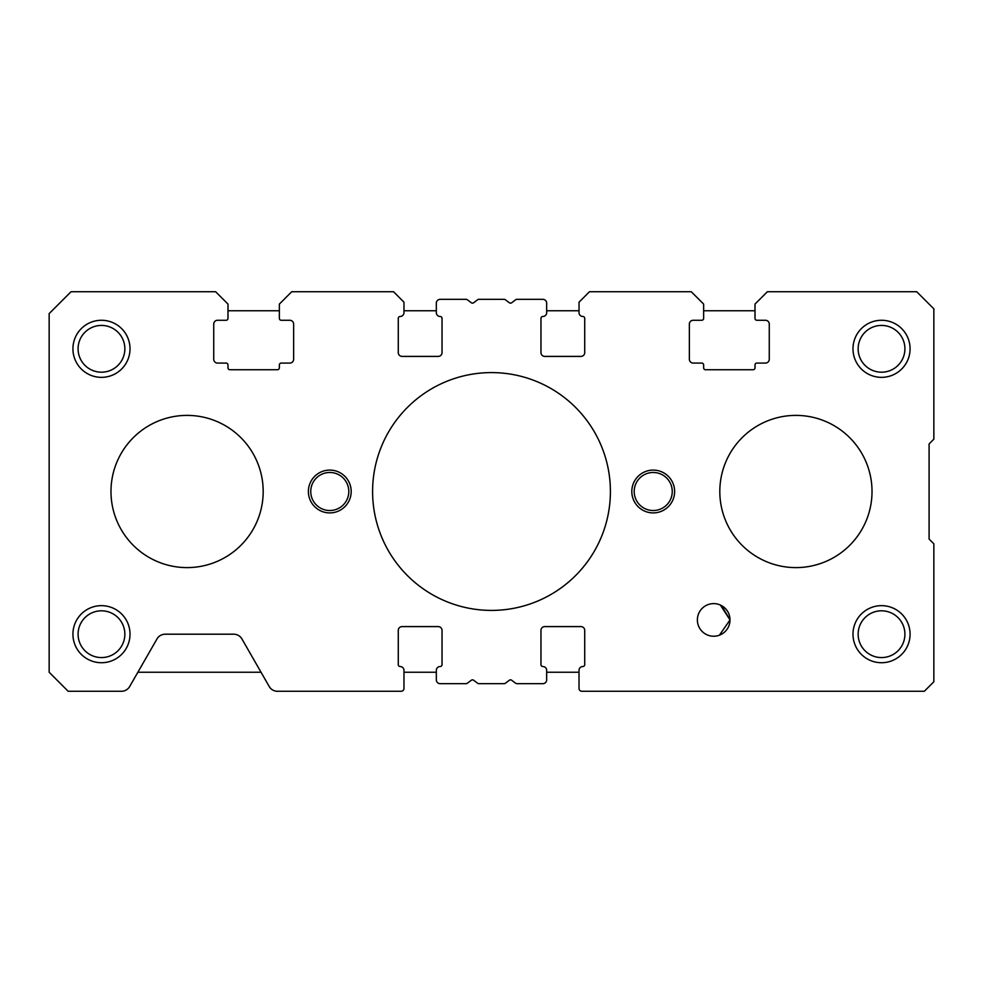 <?xml version="1.0" encoding="UTF-8"?>
<svg xmlns="http://www.w3.org/2000/svg" width="983" height="983" viewBox="0 0 983 983"><rect width="100%" height="100%" fill="white"/><g stroke="black" fill="none" stroke-linecap="round" stroke-linejoin="round"><path stroke-width="1.47" d="M719.814 491.5A76.109 76.109 0 0 1 795.911 415.391A76.109 76.109 0 0 1 872.019 491.5A76.109 76.109 0 0 1 795.911 567.609A76.109 76.109 0 0 1 719.814 491.5M110.981 491.5A76.109 76.109 0 0 1 187.089 415.391A76.109 76.109 0 0 1 263.186 491.5A76.109 76.109 0 0 1 187.089 567.609A76.109 76.109 0 0 1 110.981 491.5M301.24 291.73L358.316 291.73L301.24 291.73M624.684 291.73L681.76 291.73L624.684 291.73M631.811 491.5A21.405 21.405 0 0 1 653.216 470.095A21.405 21.405 0 0 1 674.621 491.5A21.405 21.405 0 0 1 653.216 512.905A21.405 21.405 0 0 1 631.811 491.5M308.379 491.5A21.405 21.405 0 0 1 329.784 470.095A21.405 21.405 0 0 1 351.189 491.5A21.405 21.405 0 0 1 329.784 512.905A21.405 21.405 0 0 1 308.379 491.5M852.986 634.195A28.544 28.544 0 0 1 881.53 605.651A28.544 28.544 0 0 1 910.074 634.195A28.544 28.544 0 0 1 881.53 662.726A28.544 28.544 0 0 1 852.986 634.195M904.913 634.195A23.383 23.383 0 0 0 881.53 610.812A23.383 23.383 0 0 0 858.147 634.195A23.383 23.383 0 0 0 881.53 657.578A23.383 23.383 0 0 0 904.913 634.195M72.926 348.805A28.544 28.544 0 0 1 101.47 320.274A28.544 28.544 0 0 1 130.014 348.805A28.544 28.544 0 0 1 101.47 377.349A28.544 28.544 0 0 1 72.926 348.805M124.853 348.805A23.383 23.383 0 0 0 101.47 325.422A23.383 23.383 0 0 0 78.087 348.805A23.383 23.383 0 0 0 101.47 372.188A23.383 23.383 0 0 0 124.853 348.805M852.986 348.805A28.544 28.544 0 0 1 881.53 320.274A28.544 28.544 0 0 1 910.074 348.805A28.544 28.544 0 0 1 881.53 377.349A28.544 28.544 0 0 1 852.986 348.805M904.913 348.805A23.383 23.383 0 0 0 881.53 325.422A23.383 23.383 0 0 0 858.147 348.805A23.383 23.383 0 0 0 881.53 372.188A23.383 23.383 0 0 0 904.913 348.805M72.926 634.195A28.544 28.544 0 0 1 101.47 605.651A28.544 28.544 0 0 1 130.014 634.195A28.544 28.544 0 0 1 101.47 662.726A28.544 28.544 0 0 1 72.926 634.195M124.853 634.195A23.383 23.383 0 0 0 101.47 610.812A23.383 23.383 0 0 0 78.087 634.195A23.383 23.383 0 0 0 101.47 657.578A23.383 23.383 0 0 0 124.853 634.195M721.633 605.675L730 619.929A16.306 16.306 0 0 1 713.683 636.234A16.306 16.306 0 0 1 697.377 619.929A16.306 16.306 0 0 1 713.683 603.611A16.306 16.306 0 0 1 730 619.929L720.342 605.036M372.594 491.5A118.906 118.906 0 0 1 491.5 372.594A118.906 118.906 0 0 1 610.406 491.5A118.906 118.906 0 0 1 491.5 610.406A118.906 118.906 0 0 1 372.594 491.5M730 619.929L719.433 635.19L730 619.929M672.249 491.5A19.021 19.021 0 0 0 653.216 472.479A19.021 19.021 0 0 0 634.195 491.5A19.021 19.021 0 0 0 653.216 510.521A19.021 19.021 0 0 0 672.249 491.5M348.805 491.5A19.021 19.021 0 0 0 329.784 472.479A19.021 19.021 0 0 0 310.751 491.5A19.021 19.021 0 0 0 329.784 510.521A19.021 19.021 0 0 0 348.805 491.5M929.095 539.065L933.85 543.82L933.85 681.76L924.339 691.27L581.875 691.27A2.851 2.851 0 0 1 579.024 688.419L579.024 670.345A3.809 3.809 0 0 1 582.821 666.535A1.905 1.905 0 0 0 584.725 664.631L584.725 630.386A3.809 3.809 0 0 0 580.916 626.589L544.766 626.589A3.809 3.809 0 0 0 540.969 630.386L540.969 664.631A1.905 1.905 0 0 0 542.874 666.535A3.809 3.809 0 0 1 546.671 670.345L546.671 679.855A3.809 3.809 0 0 1 542.874 683.664L516.874 683.664A1.905 1.905 0 0 1 515.731 683.283L511.664 680.236A1.905 1.905 0 0 0 509.378 680.236L505.323 683.283A1.905 1.905 0 0 1 504.181 683.664L478.819 683.664A1.905 1.905 0 0 1 477.677 683.283L473.622 680.236A1.905 1.905 0 0 0 471.336 680.236L467.269 683.283A1.905 1.905 0 0 1 466.126 683.664L440.126 683.664A3.809 3.809 0 0 1 436.329 679.855L436.329 670.345A3.809 3.809 0 0 1 440.126 666.535A1.905 1.905 0 0 0 442.031 664.631L442.031 630.386A3.809 3.809 0 0 0 438.234 626.589L402.084 626.589A3.809 3.809 0 0 0 398.275 630.386L398.275 664.631A1.905 1.905 0 0 0 400.179 666.535A3.809 3.809 0 0 1 403.976 670.345L403.976 688.419A2.851 2.851 0 0 1 401.125 691.27L277.464 691.27A9.511 9.511 0 0 1 269.207 686.49L241.953 638.975A9.511 9.511 0 0 0 233.696 634.195L165.205 634.195A9.511 9.511 0 0 0 156.961 638.975L129.695 686.49A9.511 9.511 0 0 1 121.45 691.27L68.171 691.27L49.15 672.249L49.15 313.614L71.034 291.73L215.621 291.73L227.995 304.091L227.995 318.369A1.905 1.905 0 0 1 226.09 320.274L217.526 320.274A3.809 3.809 0 0 0 213.729 324.071L213.729 359.274A3.809 3.809 0 0 0 217.526 363.071L226.09 363.071A1.905 1.905 0 0 1 227.995 364.976L227.995 367.826A1.905 1.905 0 0 0 229.899 369.731L277.464 369.731A1.905 1.905 0 0 0 279.356 367.826L279.356 364.976A1.905 1.905 0 0 1 281.261 363.071L289.825 363.071A3.809 3.809 0 0 0 293.634 359.274L293.634 324.071A3.809 3.809 0 0 0 289.825 320.274L281.261 320.274A1.905 1.905 0 0 1 279.356 318.369L279.356 304.091L291.73 291.73L393.519 291.73L403.976 302.199L403.976 312.655A3.809 3.809 0 0 1 400.179 316.465A1.905 1.905 0 0 0 398.275 318.369L398.275 352.614A3.809 3.809 0 0 0 402.084 356.411L438.234 356.411A3.809 3.809 0 0 0 442.031 352.614L442.031 318.369A1.905 1.905 0 0 0 440.126 316.465A3.809 3.809 0 0 1 436.329 312.655L436.329 303.145A3.809 3.809 0 0 1 440.126 299.336L466.126 299.336A1.905 1.905 0 0 1 467.269 299.717L471.336 302.764A1.905 1.905 0 0 0 473.622 302.764L477.677 299.717A1.905 1.905 0 0 1 478.819 299.336L504.181 299.336A1.905 1.905 0 0 1 505.323 299.717L509.378 302.764A1.905 1.905 0 0 0 511.664 302.764L515.731 299.717A1.905 1.905 0 0 1 516.874 299.336L542.874 299.336A3.809 3.809 0 0 1 546.671 303.145L546.671 312.655A3.809 3.809 0 0 1 542.874 316.465A1.905 1.905 0 0 0 540.969 318.369L540.969 352.614A3.809 3.809 0 0 0 544.766 356.411L580.916 356.411A3.809 3.809 0 0 0 584.725 352.614L584.725 318.369A1.905 1.905 0 0 0 582.821 316.465A3.809 3.809 0 0 1 579.024 312.655L579.024 302.199L589.481 291.73L691.27 291.73L703.644 304.091L703.644 318.369A1.905 1.905 0 0 1 701.739 320.274L693.175 320.274A3.809 3.809 0 0 0 689.366 324.071L689.366 359.274A3.809 3.809 0 0 0 693.175 363.071L701.739 363.071A1.905 1.905 0 0 1 703.644 364.976L703.644 367.826A1.905 1.905 0 0 0 705.536 369.731L753.101 369.731A1.905 1.905 0 0 0 755.005 367.826L755.005 364.976A1.905 1.905 0 0 1 756.91 363.071L765.474 363.071A3.809 3.809 0 0 0 769.271 359.274L769.271 324.071A3.809 3.809 0 0 0 765.474 320.274L756.91 320.274A1.905 1.905 0 0 1 755.005 318.369L755.005 304.091L767.379 291.73L916.721 291.73L933.85 308.846L933.85 439.18L929.095 443.935L929.095 539.065M755.005 310.751L703.644 310.751M579.024 310.751L546.671 310.751M436.329 310.751L403.976 310.751M279.356 310.751L227.995 310.751M137.866 672.249L261.036 672.249M403.976 672.249L436.329 672.249M546.671 672.249L579.024 672.249"/></g></svg>
